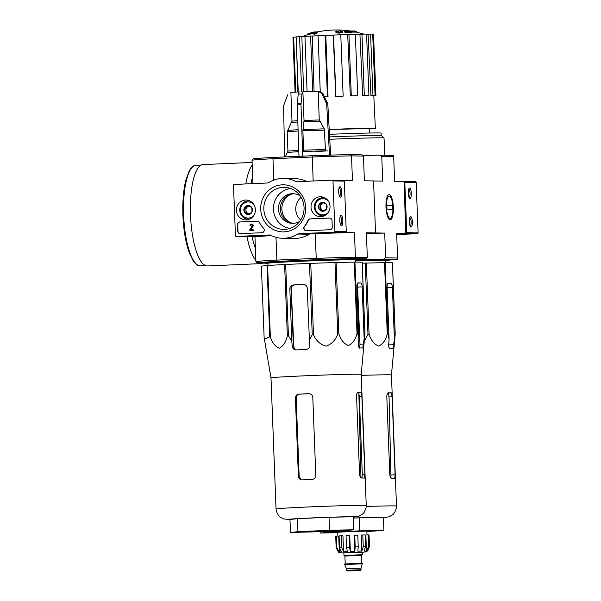 <?xml version="1.0" encoding="UTF-8"?>
<svg xmlns="http://www.w3.org/2000/svg" width="601" height="601" viewBox="0 0 601 601"><rect width="100%" height="100%" fill="white"/><g stroke="black" fill="none" stroke-linecap="round" stroke-linejoin="round"><path stroke-width="0.9" d="M396.675 234.585L417.379 233.684A0.781 0.744 -88.9 0 0 418.093 232.872L416.155 182.449A0.781 0.744 -88.9 0 0 415.381 181.697L404.127 181.494M396.652 233.887L406.036 233.473A0.781 0.744 -88.9 0 0 406.749 232.662L404.811 182.238A0.781 0.744 -88.9 0 0 404.037 181.494L405.788 233.488L396.652 233.887M411.279 193.267A5.206 1.51 87.5 0 0 409.093 188.308A5.206 1.51 87.5 0 0 408.259 193.304A5.206 1.51 87.5 0 0 409.529 198.21A5.206 1.51 87.5 0 0 411.279 193.267M412.376 221.859A5.206 1.51 87.5 0 0 410.19 216.893A5.206 1.51 87.5 0 0 409.356 221.897A5.206 1.51 87.5 0 0 410.626 226.802A5.206 1.51 87.5 0 0 412.376 221.859M410.167 226.074A4.215 1.225 87.5 0 0 411.152 221.889A4.215 1.225 87.5 0 0 409.799 217.66M409.071 197.489A4.215 1.225 87.5 0 0 410.055 193.304A4.215 1.225 87.5 0 0 408.703 189.067M236.208 236.433A0.781 0.744 91.1 0 1 235.434 235.682L233.496 185.258A0.781 0.744 91.1 0 1 234.21 184.447L267.445 182.997A2.599 2.487 91.1 0 0 268.617 182.636A29.915 28.623 91.1 0 1 283.762 178.429A29.915 28.623 91.1 0 1 295.79 181.449A2.599 2.487 91.1 0 0 296.977 181.705L332.203 180.172A0.781 0.744 91.1 0 1 332.984 180.916L334.915 231.34A0.781 0.744 91.1 0 1 334.201 232.151L298.975 233.691A2.599 2.487 91.1 0 0 297.811 234.052A29.915 28.623 91.1 0 1 282.658 238.259A29.915 28.623 91.1 0 1 270.638 235.239A2.599 2.487 91.1 0 0 269.443 234.983L236.208 236.433L247.552 236.644A0.781 0.744 91.1 0 1 247.462 236.636M283.762 178.429L295.106 178.64A29.915 28.623 91.1 0 1 306.397 181.299M332.293 180.172L343.547 180.375A0.781 0.744 91.1 0 1 344.32 181.126L346.259 231.55A0.781 0.744 91.1 0 1 345.545 232.362L310.319 233.902L298.975 233.691M339.79 220.522A5.206 1.51 87.5 0 0 341.06 225.525A5.206 1.51 87.5 0 0 342.81 220.484A5.206 1.51 87.5 0 0 340.632 215.616A5.206 1.51 87.5 0 0 339.79 220.522M338.694 191.929A5.206 1.51 87.5 0 0 339.963 196.933A5.206 1.51 87.5 0 0 341.714 191.892A5.206 1.51 87.5 0 0 339.535 187.024A5.206 1.51 87.5 0 0 338.694 191.929M282.658 238.259L294.002 238.462A29.915 28.623 91.1 0 0 309.147 234.262A2.599 2.487 91.1 0 1 310.319 233.902M264.891 262.96L257.281 262.825L255.913 261.578L254.967 236.884L245.809 236.719L271.367 235.6L247.552 236.644M293.333 223.332A14.83 14.191 91.1 0 1 280.366 208.292A14.83 14.191 91.1 0 1 293.881 193.74M237.5 224.661L237.748 231.16A2.599 2.487 91.1 0 0 240.332 233.646L261.863 232.707A2.599 2.487 91.1 0 0 263.554 228.297A28.615 27.383 91.1 0 1 259.399 222.513A2.599 2.487 91.1 0 0 257.13 221.198L239.889 221.949A2.599 2.487 91.1 0 0 237.5 224.661L237.726 224.661A2.599 2.487 91.1 0 1 240.115 221.957L257.363 221.206A2.599 2.487 91.1 0 1 257.393 221.198L257.13 221.198M306.352 230.769L329.874 229.74A2.599 2.487 91.1 0 0 332.263 227.028L332.015 220.537A2.599 2.487 91.1 0 0 329.423 218.043L310.184 218.884A2.599 2.487 91.1 0 0 308.028 220.387A28.615 27.383 91.1 0 1 304.339 226.517A2.599 2.487 91.1 0 0 306.352 230.769M305.714 207.36A23.537 22.522 91.1 0 1 272.741 229.206A23.537 22.522 91.1 0 1 271.179 188.466A23.537 22.522 91.1 0 1 305.714 207.36M255.41 209.561A9.947 9.511 91.1 0 1 246.267 219.906A9.947 9.511 91.1 0 1 236.388 209.802A9.947 9.511 91.1 0 1 246.635 200.058A9.947 9.511 91.1 0 1 255.41 209.561M330.024 206.301A9.947 9.511 91.1 0 1 320.881 216.653A9.947 9.511 91.1 0 1 311.01 206.541A9.947 9.511 91.1 0 1 321.25 196.797A9.947 9.511 91.1 0 1 330.024 206.301M323.533 216.142A9.624 9.21 91.1 0 1 322.647 215.857M322.977 197.661A9.624 9.21 91.1 0 1 323.871 197.406M248.919 219.403A9.624 9.21 91.1 0 1 248.033 219.117M248.363 200.914A9.624 9.21 91.1 0 1 249.257 200.666M304.053 207.48A21.035 20.126 91.1 0 1 285.625 229.319A21.035 20.126 91.1 0 1 263.816 207.991A21.035 20.126 91.1 0 1 286.392 187.474A21.035 20.126 91.1 0 1 304.053 207.48M289.952 228.425A20.103 19.232 91.1 0 1 273.432 208.164A20.103 19.232 91.1 0 1 290.689 188.526M299.749 221.356A14.83 14.191 91.1 0 1 292.386 223.347A14.83 14.191 91.1 0 1 278.473 208.254A14.83 14.191 91.1 0 1 292.935 193.695A14.83 14.191 91.1 0 1 300.215 195.949M339.505 196.204A4.215 1.225 87.5 0 0 340.482 191.944A4.215 1.225 87.5 0 0 339.137 187.79M340.602 224.797A4.215 1.225 87.5 0 0 341.586 220.537A4.215 1.225 87.5 0 0 340.234 216.383M306.322 230.769A2.599 2.487 91.1 0 1 304.564 226.517L304.339 226.517M329.686 218.043A2.599 2.487 91.1 0 0 329.649 218.05L310.416 218.884A2.599 2.487 91.1 0 0 308.26 220.394A28.615 27.383 91.1 0 1 304.564 226.517M240.302 233.646A2.599 2.487 91.1 0 1 237.973 231.16L237.726 224.661M253.141 229.702L253.397 230.491L249.791 230.634L253.171 230.483L253.141 229.702L250.677 229.815L252.811 226.337L250.91 229.8M251.631 224.06A1.563 1.495 91.1 0 1 251.744 224.053L251.518 224.053A1.563 1.495 91.1 0 0 249.993 225.675L250.737 225.645A0.781 0.744 91.1 0 1 251.503 224.834A0.781 0.744 91.1 0 1 252.157 225.946L249.761 229.852L249.791 230.634M251.744 224.053A1.563 1.495 91.1 0 1 253.036 226.337M251.518 224.053A1.563 1.495 91.1 0 1 252.811 226.337M249.993 225.675L250.737 225.645M250.97 225.645A0.781 0.744 91.1 0 1 251.616 224.842M251.992 212.1L248.348 214.519L244.524 212.431L244.352 207.923L248.003 205.512L251.819 207.6L251.992 212.1A4.508 4.312 91.1 0 1 244.524 212.431A4.508 4.312 91.1 0 1 248.003 205.512A4.508 4.312 91.1 0 1 251.992 212.1M253.765 215.564A8.061 7.715 91.1 0 1 242.691 215.699A8.061 7.715 91.1 0 1 242.902 204.13A8.061 7.715 91.1 0 1 253.96 204.678M249.866 219.004A9.105 8.714 91.1 0 1 248.311 219.125A9.105 8.714 91.1 0 1 239.761 209.862A9.105 8.714 91.1 0 1 248.641 200.914A9.105 8.714 91.1 0 1 250.196 201.095M249.362 213.933A3.899 3.734 91.1 0 1 245.952 210.207L246.042 212.453L249.062 214.106M245.952 210.207A3.899 3.734 91.1 0 1 247.687 206.744L245.869 207.954L245.952 210.207M248.897 205.948L247.687 206.744A3.899 3.734 91.1 0 1 249.325 206.158M245.869 207.954L244.352 207.923M246.042 212.453L244.524 212.431M326.606 208.847L322.962 211.259L319.146 209.171L318.973 204.671L322.617 202.259L326.433 204.34L326.606 208.847A4.508 4.312 91.1 0 1 319.146 209.171A4.508 4.312 91.1 0 1 322.617 202.259A4.508 4.312 91.1 0 1 326.606 208.847M328.379 212.303A8.061 7.715 91.1 0 1 317.305 212.446A8.061 7.715 91.1 0 1 317.516 200.877A8.061 7.715 91.1 0 1 328.574 201.418M324.48 215.751A9.105 8.714 91.1 0 1 322.925 215.864A9.105 8.714 91.1 0 1 314.376 206.601A9.105 8.714 91.1 0 1 323.255 197.661A9.105 8.714 91.1 0 1 324.81 197.834M323.977 210.673A3.899 3.734 91.1 0 1 320.566 206.947L320.656 209.201L323.676 210.853M320.566 206.947A3.899 3.734 91.1 0 1 322.301 203.491L320.483 204.701L320.566 206.947M323.511 202.687L322.301 203.491A3.899 3.734 91.1 0 1 323.939 202.905M320.483 204.701L318.973 204.671M320.656 209.201L319.146 209.171M362.26 263.185L365.235 263.088A50.469 0.871 177.8 0 1 366.347 263.05L384.52 262.652A50.469 0.871 177.8 0 1 385.188 262.645L392.423 262.772A50.469 0.871 177.8 0 1 392.468 262.795L395.21 334.133L391.446 374.949A45.135 0.781 177.8 0 0 391.446 374.949A45.135 0.781 177.8 0 0 389.501 374.799A45.135 0.781 177.8 0 0 361.246 375.377M395.21 334.133A50.469 0.871 177.8 0 0 395.165 334.111L394.406 339.58L392.4 287.451A3.899 1.134 87.5 0 0 391.116 283.529L388.096 283.477A3.899 1.134 87.5 0 0 388.073 283.477A3.899 1.134 87.5 0 0 387.112 287.353L389.11 339.482L388.659 344.561C388.592 346.942 389.035 348.242 390.004 348.482A48.576 0.834 -2.2 0 1 393.024 348.535L393.039 348.535M393.024 348.535L394.406 339.58M385.188 262.645L387.93 333.983L389.11 339.482M387.93 333.983A50.469 0.871 177.8 0 0 387.262 333.983C385.744 340.143 382.86 344.178 378.607 346.071C374.22 344.305 371.05 340.406 369.089 334.389A50.469 0.871 177.8 0 0 367.977 334.426L364.296 340.97M392.423 262.772L395.165 334.111M384.52 262.652L387.262 333.983M366.347 263.05L369.089 334.389M365.235 263.088L367.977 334.426M388.712 259.707A47.479 0.819 177.8 0 0 389.35 259.534A47.479 0.819 177.8 0 0 387.307 259.392A47.479 0.819 177.8 0 0 357.527 260M356.543 32.191L356.513 31.425A23.416 0.406 177.8 0 0 356.468 31.402A23.416 0.406 177.8 0 0 348.37 31.432A89.669 89.016 95.9 0 1 351.675 32.011A87.348 69.168 86.5 0 0 349.324 31.996A89.279 88.625 -84.1 0 0 344.32 31.29A90.052 10.773 -92.3 0 1 344.876 30.493A89.121 70.572 -93.5 0 1 347.19 30.501A89.714 10.735 87.7 0 0 346.762 30.989L354.357 30.951A91.052 91.052 0 0 1 356.468 31.402M363.77 34.137A91.052 91.052 0 0 0 356.491 32.184A23.416 0.406 177.8 0 0 351.683 32.146M347.205 30.982L347.19 30.501M351.675 32.011L351.705 32.792A87.348 69.168 86.5 0 0 349.354 32.777A89.279 88.625 -84.1 0 0 344.35 32.071L344.32 31.29M349.354 32.777L349.324 31.996M314.977 32.664A90.052 40.695 87.3 0 0 313.061 33.431A89.279 79.632 -90.3 0 0 308.629 34.557A87.348 27.901 -91.9 0 0 307.689 34.715L307.659 33.934A89.669 79.978 89.7 0 1 310.574 33.085A23.416 0.406 177.8 0 0 309.77 33.198A23.416 0.406 177.8 0 0 309.725 33.22L309.725 33.318M308.629 34.557L308.598 33.776A87.348 27.901 -91.9 0 0 307.659 33.934M313.061 33.431L313.031 32.657A89.279 79.632 -90.3 0 0 308.598 33.776M315.247 32.469L315.224 31.793A90.052 40.695 87.3 0 0 313.031 32.657M309.77 33.198A91.052 91.052 0 0 1 311.836 32.589L312.64 32.477A89.714 40.545 -92.7 0 1 314.3 31.936A89.121 28.465 88.1 0 1 315.224 31.793M315.795 32.108A89.662 85.785 91.1 0 1 317.771 31.74A90.36 26.219 87.5 0 0 315.938 33.115A88.257 84.448 -88.9 0 0 313.962 33.491A90.082 26.143 -92.5 0 1 315.795 32.108M315.938 33.115L315.968 33.889A90.36 26.219 87.5 0 1 317.801 32.522L317.771 31.74M315.968 33.889A88.257 84.448 -88.9 0 0 313.992 34.272L313.962 33.491M339.167 30.801A89.662 85.785 91.1 0 1 341.165 31.004A90.082 26.143 87.5 0 0 340.542 31.417A89.241 85.387 91.1 0 1 342.668 31.688A89.729 26.038 87.5 0 0 342.082 32.123A88.79 84.959 -88.9 0 0 339.948 31.861A90.082 26.143 87.5 0 0 339.332 32.379A88.257 84.448 -88.9 0 0 337.326 32.176A90.36 26.219 -92.5 0 1 337.95 31.658A88.79 84.959 -88.9 0 0 335.824 31.492A90.608 26.294 -92.5 0 1 336.417 31.057A89.241 85.387 91.1 0 1 338.536 31.214A90.36 26.219 -92.5 0 1 339.167 30.801M341.18 31.492L341.165 31.004M337.334 32.379A88.79 84.959 -88.9 0 0 335.854 32.274L335.824 31.492M342.668 31.688L342.698 32.462A89.729 26.038 87.5 0 0 342.112 32.905A88.79 84.959 -88.9 0 0 339.978 32.634A90.082 26.143 87.5 0 0 339.362 33.16A88.257 84.448 -88.9 0 0 337.356 32.957L337.326 32.176M339.362 33.16L339.332 32.379M339.978 32.634L339.948 31.861M342.112 32.905L342.082 32.123M358.489 259.812A55.931 0.962 -2.2 0 1 383.573 259.129L397.261 259.377A55.931 0.962 -2.2 0 1 388.727 260.098M343.742 180.398L352.456 180.555L351.502 155.869L363.44 156.087L364.386 180.781L373.544 180.946L375.542 232.933L366.407 233.331L375.542 232.933L373.544 180.946L382.702 181.111L381.748 156.425L393.685 156.643L394.632 181.337L403.789 181.502M393.339 207.285A12.651 3.674 87.5 0 0 388.028 195.22A12.651 3.674 87.5 0 0 385.992 207.375A12.651 3.674 87.5 0 0 389.08 219.312A12.651 3.674 87.5 0 0 393.339 207.285M255.913 261.578A55.931 0.962 -2.2 0 1 276.873 260.09L316.126 258.377A55.931 0.962 -2.2 0 1 355.401 257.236L367.331 257.453L366.385 232.76L384.7 233.098L385.647 257.791L397.577 258.009L396.63 233.316L405.788 233.488M362.884 155.584A55.931 0.962 -2.2 0 1 379.577 155.163L393.272 155.411L393.685 156.643M381.748 156.425L379.577 155.163M397.577 258.009L397.261 259.377M366.415 233.541A55.931 0.962 -2.2 0 1 384.7 233.098M383.573 259.129L385.647 257.791M329.633 136.923A44.436 0.766 177.8 0 1 379.637 135.533A44.436 0.766 177.8 0 1 381.545 135.668L384.031 137.967A46.825 0.804 177.8 0 0 384.031 137.967A46.825 0.804 177.8 0 0 382.018 137.824A46.825 0.804 177.8 0 0 329.761 139.274M381.214 135.601L381.117 133.099A44.098 0.759 177.8 0 0 379.216 132.949A44.098 0.759 177.8 0 0 329.491 134.331M295.061 92.081L292.957 37.307A40.32 0.699 -2.2 0 1 293.671 37.149L296.143 37.059M298.246 91.915L296.135 36.916A40.32 0.699 -2.2 0 1 299.561 36.676L301.867 36.608L303.58 91.683M304.962 36.421A37.72 0.654 177.8 0 0 301.867 36.608M307.081 91.547L304.962 36.353A40.32 0.699 -2.2 0 1 310.589 36.06L312.242 36.03L314.075 91.329M318.102 35.744A37.72 0.654 177.8 0 0 312.242 36.03M320.235 91.344L318.094 35.699A40.32 0.699 -2.2 0 1 325.058 35.399L325.817 35.406L328.026 96.746A38.231 0.661 -2.2 0 0 324.645 96.889M335.689 96.438L335.891 96.393A40.32 0.699 -2.2 0 1 343.141 96.13L342.931 96.175A38.231 0.661 -2.2 0 0 335.689 96.438L333.285 35.113A37.72 0.654 177.8 0 0 325.817 35.406M333.285 35.113L333.54 35.053A40.32 0.699 -2.2 0 1 340.782 34.79L343.141 96.13M350.3 95.927L351.292 95.859A40.32 0.699 -2.2 0 1 357.715 95.672L356.724 95.739A38.231 0.661 -2.2 0 0 350.3 95.927L347.709 34.603A37.72 0.654 177.8 0 0 340.782 34.835M347.709 34.603L348.933 34.52A40.32 0.699 -2.2 0 1 355.356 34.332L357.715 95.672M362.681 95.597L364.304 95.514A40.32 0.699 -2.2 0 1 368.924 95.431L367.301 95.514A38.231 0.661 -2.2 0 0 362.681 95.597L359.924 34.28A37.72 0.654 177.8 0 0 355.356 34.385M359.924 34.28L361.945 34.174A40.32 0.699 -2.2 0 1 366.565 34.092L368.924 95.431M370.93 95.491L372.943 95.409A40.32 0.699 -2.2 0 1 375.062 95.446L373.048 95.536A38.231 0.661 -2.2 0 0 372.154 95.506A38.231 0.661 -2.2 0 0 370.93 95.491L368.09 34.174A37.72 0.654 177.8 0 0 366.572 34.182M368.09 34.174L370.584 34.069A40.32 0.699 -2.2 0 1 372.703 34.107L375.062 95.446M372.71 34.249L373.544 34.219L375.903 95.559A40.32 0.699 -2.2 0 1 375.189 95.709L373.814 95.762M369.247 128.967A38.502 0.661 177.8 0 0 375.34 128.374A38.502 0.661 177.8 0 0 373.672 128.246A38.502 0.661 177.8 0 0 329.22 129.493M296.721 52.167L297.916 91.938M373.807 95.634L375.903 95.559M372.943 95.409L370.584 34.069M364.304 95.514L361.945 34.174M351.292 95.859L348.933 34.52M335.891 96.393L333.54 35.053M324.63 96.859A40.32 0.699 -2.2 0 1 327.417 96.738L325.058 35.399M327.417 96.738L328.026 96.746M312.708 91.367L310.589 36.06M301.679 91.758L299.561 36.676M295.775 92.043L293.671 37.149M385.812 262.652L385.759 260.466A43.843 0.759 177.8 0 0 383.866 260.323A43.843 0.759 177.8 0 0 355.537 260.909M385.767 260.751A46.825 0.804 177.8 0 0 388.742 260.353A46.825 0.804 177.8 0 0 386.713 260.195A46.825 0.804 177.8 0 0 355.537 260.857M366.873 531.494A26.016 0.451 177.8 0 0 378.292 530.675A26.016 0.451 177.8 0 0 377.173 530.6A26.016 0.451 177.8 0 0 348.693 531.382A26.016 0.451 177.8 0 0 326.313 532.674A26.016 0.451 177.8 0 0 337.762 532.614M337.762 532.681L320.709 533.064L328.191 532.223L359.781 530.841L383.896 530.307L366.873 531.562M383.896 530.307L383.393 517.311L359.278 517.844L359.781 530.841M353.2 518.115L359.278 517.844M328.191 532.223L328.154 531.382M320.709 533.064L320.656 531.705M387.945 392.971A42.07 0.729 177.8 0 1 388.464 392.994L389.05 396.945L390.996 477.705M389.05 396.945L392.1 396.81L395.097 474.782L394.722 478.636A45.135 0.781 -2.2 0 0 393.49 478.599A45.135 0.781 -2.2 0 0 391.687 478.584C390.673 478.358 390.049 477.059 389.801 474.692L386.811 396.713C386.871 394.339 387.397 393.031 388.389 392.806L388.366 392.814M392.1 396.81L391.416 392.866A45.135 0.781 177.8 0 0 390.192 392.821A45.135 0.781 177.8 0 0 388.389 392.806L388.336 392.814M264.117 262.953L261.3 263.599L207.45 265.95A50.732 14.725 -92.5 0 1 190.494 214.993A50.732 14.725 -92.5 0 1 203.025 164.584L252.104 162.443M386.428 207.157A11.141 3.23 -92.5 0 1 390.184 196.565A11.141 3.23 -92.5 0 1 392.896 207.075A11.141 3.23 -92.5 0 1 391.108 217.78A11.141 3.23 -92.5 0 1 386.428 207.157M386.976 209.118L386.826 205.219L392.348 205.317L392.498 209.216L386.976 209.118M386.841 205.557L392.348 205.317M344.478 555.467L343.975 555.429L343.87 552.83L353.095 552.319L362.328 552.124L362.426 554.723L361.922 554.798M357.527 570.507L349.902 570.822L357.527 570.507M346.499 570.304L347.423 570.95L360.547 570.409L361.051 569.74L346.499 570.304L346.439 568.741L360.991 568.178L362.365 563.317L344.689 563.993L344.711 564.512L362.388 563.836M343.975 555.429L362.426 554.723M354.83 551.305L354.214 535.266L354.74 535.206L355.191 546.902L354.83 551.305L350.353 551.478L349.497 547.128L349.053 535.431L346.063 535.559L346.514 547.256L347.363 551.613L343.562 551.793L341.684 547.496L339.55 547.616L341.436 551.921L339.325 552.064L336.868 547.804L336.162 547.887L338.513 552.184L341.083 552.95L362.335 552.251L365.761 551.913L367.617 550.824M368.097 534.875L368.548 546.572L366.46 551.012L365.844 534.973L369.006 534.89L369.45 546.587L367.624 551.064M362.809 534.958L363.259 546.655L361.817 551.087L361.201 535.048L365.085 534.905L365.536 546.602L364.093 551.034L366.46 551.012M354.74 535.206L357.783 535.1L358.234 546.797L357.865 551.2L361.817 551.087M369.006 534.988L369.645 546.677M339.55 547.616L339.099 535.919L341.233 535.799L341.684 547.496M336.162 547.887L335.711 536.19L336.417 536.107L336.868 547.804M337.89 536.054L337.747 532.246L352.291 531.434L366.858 531.126L367.008 534.92M350.353 551.478L349.737 535.438L349.053 535.431M343.562 551.793L342.946 535.761L341.233 535.799M336.417 536.107L338.709 536.032L339.325 552.064M295.872 349.925L296.09 349.925A48.576 0.834 -2.2 0 1 306.037 349.489C308.373 349.158 309.575 347.806 309.635 345.432L307.239 288.247A3.899 3.734 -88.9 0 0 303.362 284.506L293.408 284.942A3.899 3.734 -88.9 0 0 289.832 289.006L291.831 341.135L288.42 335.786A50.469 0.871 177.8 0 0 287.353 335.839C285.971 341.992 283.296 346.108 279.33 348.204C275.22 346.634 272.23 342.833 270.352 336.808A50.469 0.871 177.8 0 0 269.759 336.853L264.395 339.152L264.124 337.484L261.382 266.145L267.017 265.514L269.759 336.853M296.09 349.925C293.897 349.797 292.604 348.55 292.221 346.191L291.831 341.135M364.965 333.578A50.469 0.871 177.8 0 0 364.92 333.555L362.779 347.979A48.576 0.834 -2.2 0 0 359.759 347.926C358.797 347.694 358.346 346.386 358.414 344.005L358.865 338.926L357.685 333.42L354.943 262.089L362.178 262.216A50.469 0.871 177.8 0 1 362.223 262.239L364.965 333.578L361.209 374.393A45.135 0.781 177.8 0 0 361.209 374.393A45.135 0.781 177.8 0 0 359.255 374.243A45.135 0.781 177.8 0 0 309.455 375.61A45.135 0.781 177.8 0 0 270.998 377.864L264.432 339.37M357.685 333.42A50.469 0.871 177.8 0 0 357.017 333.427C355.522 339.527 352.652 343.554 348.407 345.515C344.02 343.81 340.835 339.918 338.844 333.833A50.469 0.871 177.8 0 0 337.732 333.871C335.659 340.001 331.782 344.103 326.103 346.168C320.273 344.561 316.066 340.744 313.489 334.704A50.469 0.871 177.8 0 0 312.235 334.749L309.245 340.376M362.178 262.216L364.92 333.555M354.943 262.089A50.469 0.871 177.8 0 0 354.274 262.096L357.017 333.427M313.489 334.704L310.747 263.366L334.99 262.532A50.469 0.871 177.8 0 1 336.102 262.494L338.844 333.833M334.99 262.532L337.732 333.871M310.747 263.366A50.469 0.871 177.8 0 0 309.492 263.411L312.235 334.749M270.352 336.808L267.61 265.469L284.611 264.508A50.469 0.871 177.8 0 1 285.678 264.455L288.42 335.786M284.611 264.508L287.353 335.839M267.61 265.469A50.469 0.871 177.8 0 0 267.017 265.514M285.678 264.455L309.492 263.411M336.102 262.494L354.274 262.096M359.601 348.114L359.984 344.268L357.482 283.897M364.161 339.024L362.155 286.895A3.899 1.134 87.5 0 0 360.87 282.973L357.85 282.921A3.899 1.134 87.5 0 0 357.828 282.921A3.899 1.134 87.5 0 0 356.866 286.797L358.865 338.926M304.068 284.551A45.263 0.781 177.8 0 0 294.558 284.964C292.402 285.287 291.267 286.639 291.154 289.028L293.356 346.214L295.099 349.414M355.567 262.096L355.514 259.91A43.843 0.759 177.8 0 0 353.621 259.767A43.843 0.759 177.8 0 0 305.24 261.097A43.843 0.759 177.8 0 0 267.888 263.276L268.001 265.447M291.2 288.247L293.927 348.182M361.171 392.31A45.135 0.781 177.8 0 0 359.946 392.265A45.135 0.781 177.8 0 0 358.151 392.25C357.152 392.483 356.626 393.783 356.566 396.157L359.556 474.129C359.804 476.503 360.427 477.803 361.441 478.028A45.135 0.781 -2.2 0 1 363.244 478.043A45.135 0.781 -2.2 0 1 364.469 478.08L364.852 474.227L361.855 396.254L361.171 392.31L358.669 392.415A42.536 0.736 177.8 0 0 357.745 392.385M301.867 479.906L302.085 479.906A45.135 0.781 -2.2 0 1 312.032 479.47C314.383 479.147 315.638 477.795 315.795 475.414L312.798 397.434C312.452 395.067 311.1 393.82 308.741 393.693A45.135 0.781 177.8 0 0 298.787 394.128L299.553 394.143C297.405 394.466 296.278 395.819 296.165 398.208L299.155 476.187L300.906 479.395M302.085 479.906C299.914 479.778 298.682 478.539 298.389 476.172L299.155 476.187M298.787 394.128C296.631 394.459 295.504 395.811 295.392 398.193L298.389 476.172M361.96 478.193L362.313 474.339L359.315 396.367L358.669 392.415M309.32 393.715A42.536 0.736 177.8 0 0 299.553 394.143M302.724 156.643L300.996 104.732L301.942 93.944L302.896 91.713L304.031 120.41L302.904 130.778L303.603 151.452L325.81 150.798L325.419 149.514L303.648 150.152M319.815 91.284L302.927 91.713M299.103 91.878L290.884 92.419L291.988 121.117L287.188 131.717L287.932 151.084L285.25 156.914M330.633 155.111L327.815 104.003L322.902 93.388L319.409 91.284M318.275 91.262L321.768 93.365L326.681 103.988L329.543 155.854M318.169 91.269L319.266 119.967L324.292 128.862L302.957 129.485M325.419 149.514L324.292 128.862M299.163 91.87L298.216 94.102L297.262 104.897L298.998 156.801M287.631 94.853L283.559 105.866L284.664 156.936M273.545 157.424L272.982 158.724L312.227 157.011A55.931 0.962 177.8 0 1 351.502 155.869L350.285 154.622A54.631 0.939 177.8 0 0 312.317 155.727L273.545 157.424A54.631 0.939 177.8 0 0 253.284 158.859L252.022 160.212L252.916 183.628M350.285 154.622L362.072 154.84L363.44 156.087M292.176 193.935A15.356 14.694 -88.9 0 0 281.861 208.322A15.356 14.694 -88.9 0 0 291.643 223.069M301.109 197.353A14.567 13.936 -88.9 0 0 300.695 219.989M312.317 155.727L313.151 180.999M252.022 160.212A55.931 0.962 177.8 0 1 272.982 158.724L273.801 180.105M257.281 262.825A54.631 0.939 -2.2 0 1 277.542 261.39L276.873 260.09L276.002 237.312M277.542 261.39L316.314 259.7L315.172 233.691L345.297 232.377L354.455 232.542L355.401 257.236L354.282 258.588L366.069 258.806A54.631 0.939 -2.2 0 1 358.481 259.504M316.314 259.7A54.631 0.939 -2.2 0 1 354.282 258.588M264.913 263.388L264.883 262.614A46.825 0.804 -2.2 0 1 304.775 260.278A46.825 0.804 -2.2 0 1 356.438 258.858A46.825 0.804 -2.2 0 1 358.466 259.016L358.496 259.797A46.825 0.804 177.8 0 0 356.468 259.64A46.825 0.804 177.8 0 0 304.805 261.059A46.825 0.804 177.8 0 0 264.913 263.388A46.825 0.804 177.8 0 0 267.903 263.561M315.172 233.691A55.931 0.962 -2.2 0 1 354.455 232.542M254.967 236.884A55.931 0.962 -2.2 0 1 271.457 235.645M366.069 258.806L367.331 257.453M280.509 206.466A15.851 15.168 -88.9 0 0 280.442 210.117M355.522 260.195A46.825 0.804 177.8 0 0 358.496 259.797M289.967 519.512L297.442 518.671L329.032 517.288L353.148 516.755L353.651 529.751L346.168 530.593L290.463 532.509L289.967 519.512M290.463 532.509L297.946 531.667L329.536 530.285L329.032 517.288M329.536 530.285L353.651 529.751M297.946 531.667L297.442 518.671M346.679 530.052A25.753 0.443 177.8 0 0 318.485 530.826A25.753 0.443 177.8 0 0 296.323 532.11A25.753 0.443 177.8 0 0 322.076 531.569A25.753 0.443 177.8 0 0 347.791 530.135A25.753 0.443 177.8 0 0 346.679 530.052M406.036 233.473L417.379 233.684M406.749 232.662L418.093 232.872M404.811 182.238L416.155 182.449M300.823 181.54L295.79 181.449M344.32 181.126L332.984 180.916M346.259 231.55L334.915 231.34M345.545 232.362L334.201 232.151M309.147 234.262L297.811 234.052M387.119 287.676L392.4 287.451M388.637 344.891L393.955 344.658M387.735 283.68L391.116 283.529M369.239 128.862A35.512 0.609 177.8 0 0 370.817 128.374A35.512 0.609 177.8 0 0 329.22 129.546L372.139 128.441L371.809 127.99M383.408 517.701A34.212 0.593 177.8 0 0 384.512 517.258A34.212 0.593 177.8 0 0 353.2 518.047M383.408 517.709L389.32 516.74L393.054 514.418L394.564 512.661L396.307 508.484L396.487 506.042A45.135 0.781 177.8 0 0 394.534 505.892A45.135 0.781 177.8 0 0 366.234 506.47M391.026 474.963L395.097 474.782M388.464 392.994L391.416 392.866M183.643 215.301A50.341 14.604 -92.5 0 1 196.084 165.283C193.92 165.072 191.621 167.003 189.172 171.067L185.987 179.579C183.455 189.435 182.434 201.358 182.907 215.346C183.545 230.025 185.634 242.413 189.172 252.503L193.086 260.699C195.881 264.538 198.338 266.258 200.471 265.86A50.341 14.604 -92.5 0 1 183.643 215.301M245.839 183.944A50.732 14.725 -92.5 0 1 252.21 165.2M261.3 263.599A50.732 14.725 -92.5 0 1 258.55 262.847M255.868 260.443A50.732 14.725 -92.5 0 1 247.034 236.741M250.993 183.718A46.825 13.59 -92.5 0 1 252.66 176.859M255.402 248.318A46.825 13.59 -92.5 0 1 252.12 236.832M347.461 570.95L360.142 570.394L347.461 570.95M345.034 563.963L361.84 563.077L361.547 555.407L344.906 556.045L344.658 555.452M344.418 555.444L361.99 554.768M349.497 547.128L346.514 547.256M369.45 546.587L368.548 546.572M365.536 546.602L363.259 546.655M358.234 546.797L355.191 546.902M357.49 283.124L360.87 282.973M357.79 287.083L362.155 286.895M359.984 344.268L363.71 344.103M303.362 284.506L303.805 284.513M293.408 284.942L294.558 284.964M289.832 289.006L291.154 289.028M292.221 346.191L293.356 346.214M364.289 505.336A45.135 0.781 177.8 0 0 314.496 506.703A45.135 0.781 177.8 0 0 276.039 508.949L276.415 511.406L278.481 515.433L280.126 517.063L283.529 518.918L289.967 519.58A34.212 0.593 177.8 0 1 310.041 518.017A34.212 0.593 177.8 0 1 354.267 516.702A34.212 0.593 177.8 0 1 353.163 517.145L359.075 516.184L362.809 513.863L364.319 512.105L366.062 507.928L366.242 505.486A45.135 0.781 177.8 0 0 364.289 505.336M297.788 120.696L291.988 121.117M319.266 119.967L304.031 120.41M312.422 121.868L320.836 121.349M297.833 121.988L291.688 122.431M319.657 121.252L303.978 121.71M298.088 129.696L287.488 130.394M298.134 130.988L287.188 131.717M324.675 130.147L302.904 130.778M298.78 150.37L287.932 151.084M315.089 151.662L327.32 150.874M298.825 151.662L287.631 152.399M300.996 104.732A22.635 0.391 177.8 0 0 297.262 104.897M301.041 103.154A22.275 0.383 177.8 0 0 297.307 103.319M301.942 93.944L298.216 94.102M322.902 93.388L321.768 93.365M327.402 102.44A22.275 0.383 177.8 0 0 326.268 102.418M327.815 104.003A22.635 0.391 177.8 0 0 326.681 103.988M359.315 396.367L361.855 396.254M362.313 474.339L364.852 474.227M295.392 398.193L296.165 398.208M404.082 181.487L415.426 181.697M247.507 236.644L236.163 236.433M343.592 180.375L332.248 180.172M248.311 219.125L249.558 219.147M248.641 200.914L249.896 200.937M322.925 215.864L324.172 215.887M323.255 197.661L324.51 197.684M369.217 128.359L369.397 133.031M384.039 137.982L384.7 155.253M349.737 30.929A91.052 91.052 0 0 0 347.19 30.591M346.296 30.486A91.052 91.052 0 0 0 317.779 31.913M307.682 34.655A91.052 91.052 0 0 0 302.483 36.571M373.799 95.499L375.34 128.374M388.704 259.437L388.742 260.353M391.446 374.949L396.487 506.042M201.222 165.057L196.084 165.283M205.617 265.634L200.471 265.86M361.051 569.74L360.991 568.178M346.439 568.741L344.711 564.512M345.199 563.715L344.906 556.045M362.012 554.761L361.547 555.407M360.968 477.863L358.835 392.566M270.998 377.864L276.039 508.949M361.209 374.393L366.242 505.486"/></g></svg>
